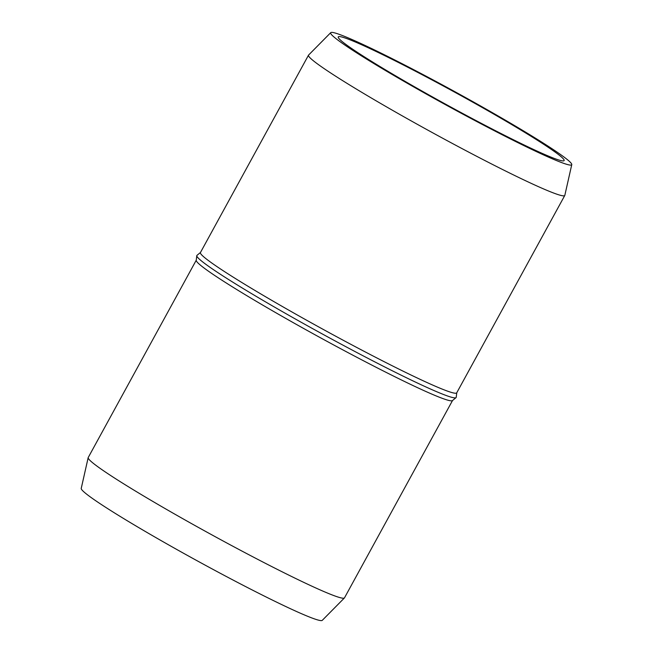 <?xml version="1.0" encoding="UTF-8"?>
<svg xmlns="http://www.w3.org/2000/svg" width="653" height="653" viewBox="0 0 653 653"><rect width="100%" height="100%" fill="white"/><g stroke="black" fill="none" stroke-linecap="round" stroke-linejoin="round"><path stroke-width="0.98" d="M200.487 252.466L196.969 255.356A147.815 8.554 28.7 0 0 196.782 255.707L196.227 260.335A146.084 8.456 28.7 0 0 286.136 318.623A146.084 8.456 28.7 0 0 452.431 400.599L456.031 397.644A147.815 8.554 28.7 0 0 456.218 397.293L456.765 392.771M196.235 260.229L88.22 457.533A146.084 8.456 28.7 0 0 88.171 457.663A146.084 8.456 28.7 0 0 178.073 516.009A146.084 8.456 28.7 0 0 344.409 597.952A146.084 8.456 28.7 0 0 344.49 597.838L452.513 400.534M196.782 255.707A147.815 8.554 28.7 0 0 287.761 314.689A147.815 8.554 28.7 0 0 456.031 397.644M88.171 457.663L81.233 488.387A137.416 7.958 28.7 0 0 165.797 543.28A137.416 7.958 28.7 0 0 322.264 620.35L344.409 597.952M330.736 32.65L308.591 55.048A146.084 8.456 28.7 0 0 308.51 55.162L200.438 252.548A146.084 8.456 28.7 0 0 290.299 311.032A146.084 8.456 28.7 0 0 456.716 392.853L564.78 195.467A146.084 8.456 28.7 0 0 564.829 195.337L571.767 164.613A137.416 7.958 28.7 0 0 487.203 109.72A137.416 7.958 28.7 0 0 330.736 32.65A137.416 7.958 28.7 0 0 415.186 87.771A137.416 7.958 28.7 0 0 571.767 164.613M308.51 55.162A146.084 8.456 28.7 0 0 398.363 113.646A146.084 8.456 28.7 0 0 564.78 195.467M417.455 88.465A128.747 7.452 28.7 0 0 564.119 160.573A128.747 7.452 28.7 0 0 484.926 109.035A128.747 7.452 28.7 0 0 338.262 36.919A128.747 7.452 28.7 0 0 417.455 88.465"/></g></svg>
